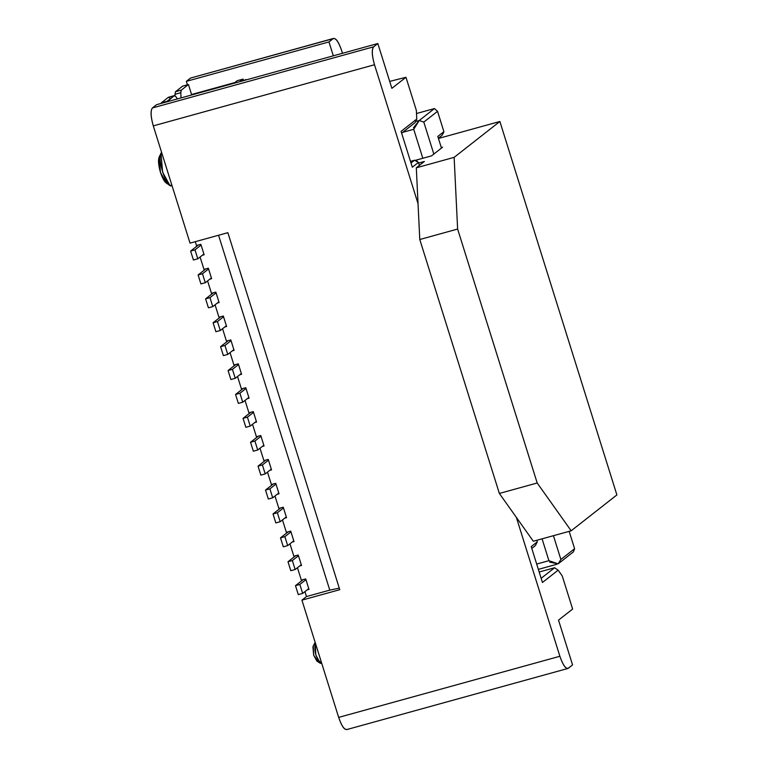 <?xml version="1.0" encoding="UTF-8"?>
<svg xmlns="http://www.w3.org/2000/svg" width="768" height="768" viewBox="0 0 768 768"><rect width="100%" height="100%" fill="white"/><g stroke="black" fill="none" stroke-linecap="round" stroke-linejoin="round"><path stroke-width="1.15" d="M454.138 157.354L457.622 229.056L537.197 482.995L571.171 530.794L616.896 494.928L499.872 121.488L454.138 157.354L499.872 121.488L438.442 138.461L499.872 121.488L616.896 494.928L571.171 530.794L533.328 541.248L499.363 493.45L419.779 239.51L416.304 167.808L454.138 157.354L416.304 167.808L424.378 161.472L416.304 167.808L419.779 239.51L499.363 493.45L533.328 541.248L571.171 530.794L537.197 482.995L499.363 493.45L537.197 482.995L457.622 229.056L419.779 239.51L457.622 229.056L454.138 157.354M441.283 147.552L442.598 147.187L431.549 155.856L415.046 160.416L431.549 155.856L442.598 147.187L441.283 147.552M418.608 163.066L424.378 161.472L418.608 163.066M248.918 412.829L245.03 400.416L248.918 412.829L253.277 411.619L256.56 422.074L254.726 422.582L256.56 422.074L253.277 411.619L248.918 412.829M241.421 388.925L237.533 376.512L241.421 388.925L245.789 387.715L249.072 398.179L247.238 398.678L249.072 398.179L245.789 387.715L241.421 388.925M233.933 365.03L230.045 352.618L233.933 365.03L238.301 363.821L241.344 373.526L241.574 374.275L239.75 374.784L241.574 374.275L238.301 363.821L233.933 365.03M226.445 341.126L222.557 328.714L226.445 341.126L230.813 339.917L233.856 349.632L234.086 350.371L232.253 350.88L234.086 350.371L230.813 339.917L226.445 341.126M218.957 317.222L215.069 304.819L218.957 317.222L223.325 316.022L226.368 325.728L226.598 326.477L224.765 326.986L226.598 326.477L223.325 316.022L218.957 317.222M211.469 293.328L207.581 280.915L211.469 293.328L215.837 292.118L219.11 302.573L217.277 303.082L219.11 302.573L215.837 292.118L211.469 293.328M203.981 269.424L200.083 257.011L203.981 269.424L208.339 268.214L208.579 268.963L211.622 278.678L209.789 279.178L211.622 278.678L208.339 268.214L203.981 269.424M256.406 436.723L252.518 424.31L256.406 436.723L260.774 435.523L263.818 445.229L264.048 445.978L262.214 446.477L264.048 445.978L260.774 435.523L256.406 436.723M263.894 460.627L260.006 448.214L263.894 460.627L268.262 459.418L271.306 469.133L271.536 469.872L269.702 470.381L271.536 469.872L268.262 459.418L263.894 460.627M271.382 484.522L267.494 472.118L271.382 484.522L275.75 483.322L278.794 493.027L279.024 493.776L277.2 494.285L279.024 493.776L275.75 483.322L271.382 484.522M278.87 508.426L274.982 496.013L278.87 508.426L283.238 507.216L286.522 517.67L284.688 518.179L286.522 517.67L283.238 507.216L278.87 508.426M286.368 532.33L282.47 519.917L286.368 532.33L290.726 531.12L290.966 531.869L294.01 541.574L292.176 542.083L294.01 541.574L290.726 531.12L286.368 532.33M293.856 556.224L289.968 543.811L293.856 556.224L298.224 555.014L301.267 564.73L301.498 565.478L299.664 565.978L301.498 565.478L298.224 555.014L293.856 556.224M301.344 580.128L297.456 567.715L301.344 580.128L305.712 578.918L308.755 588.624L308.986 589.373L307.152 589.882L308.986 589.373L305.712 578.918L301.344 580.128M347.155 729.35C344.563 730.205 341.731 726.221 338.669 717.398L301.92 600.144L306.49 596.554L304.944 591.619L306.49 596.554L329.779 590.122L218.573 235.258L329.779 590.122L306.49 596.554L301.92 600.144L338.669 717.398C341.741 726.374 344.573 730.358 347.155 729.35M333.158 38.65C335.75 37.642 338.573 41.626 341.654 50.602C338.582 41.779 335.75 37.795 333.158 38.65L328.963 41.933L333.322 55.834L328.963 41.933L186.346 81.35L187.421 84.806L186.346 81.35L190.531 78.067L186.346 81.35L328.963 41.933L333.158 38.65L190.531 78.067L333.638 38.4L190.531 78.067M196.483 245.53L195.283 241.69L196.483 245.53L200.851 244.32L196.483 245.53M190.042 243.139L153.293 125.875C150.71 116.678 150.422 110.707 152.429 107.952L156.614 104.669L152.429 107.952C150.355 110.602 150.643 116.582 153.293 125.875L190.042 243.139L227.875 232.675L339.763 589.69L301.92 600.144L339.763 589.69L227.875 232.675L190.042 243.139M171.946 185.405L169.805 185.299L162.624 172.243L160.992 153.408L161.654 152.544C155.981 155.866 166.848 190.531 171.965 185.395M168.115 183.206C165.782 183.974 163.238 180.394 160.474 172.454C158.15 164.179 157.891 158.794 159.696 156.317M160.992 153.408L159.139 157.037L160.474 172.454L166.349 183.13L169.805 185.299M315.206 642.48C313.949 652.147 316.138 659.117 321.763 663.389L320.381 663.331L315.821 655.027L315.187 642.49M314.477 643.872L315.197 642.509L314.477 643.872M317.914 661.21L313.67 655.238L313.238 646.272M314.774 643.037L312.922 646.675L313.67 655.238L316.934 661.162L320.381 663.331M200.851 244.32L204.125 254.774L202.301 255.283L204.125 254.774L200.851 244.32M437.798 136.435L441.456 148.08L437.798 136.435L443.904 131.654L437.53 111.331L423.811 122.093L433.834 154.061L423.811 122.093L437.53 111.331L443.904 131.654L437.798 136.435M553.43 535.69L560.88 559.469L574.598 548.707L569.155 531.341L574.598 548.707L560.88 559.469L553.43 535.69M419.347 165.418L418.416 162.432L412.31 167.213L401.078 131.366L416.774 119.059L416.352 110.4L405.974 77.28L391.872 88.339L377.827 43.526L373.632 46.819C371.635 49.565 371.923 55.546 374.506 64.742L418.042 203.664L374.506 64.742L153.293 125.875L374.506 64.742C371.856 55.44 371.558 49.469 373.632 46.819L152.429 107.952L373.632 46.819L377.827 43.526L156.614 104.669L377.827 43.526L391.872 88.339L405.974 77.28L416.352 110.4L416.774 119.059L415.114 122.602L401.645 133.162L415.114 122.602L416.774 119.059L401.078 131.366L412.31 167.213L418.416 162.432L419.347 165.418M568.368 668.218C565.786 669.216 562.954 665.232 559.882 656.266L516.346 517.354L559.882 656.266C562.944 665.088 565.776 669.072 568.368 668.218L572.563 664.925L558.518 620.112L572.621 609.062L562.243 575.942L558.144 570.173L542.448 582.47L531.216 546.624L537.312 541.843L536.822 540.278L537.312 541.843L535.334 545.635L531.782 548.429L535.334 545.635L537.312 541.843L531.216 546.624L542.448 582.47L558.144 570.173L554.611 567.744L539.165 572.006L554.611 567.744L541.142 578.304L554.611 567.744L558.144 570.173L562.243 575.942L572.621 609.062L558.518 620.112L572.563 664.925L567.888 668.467L346.675 729.6M416.87 161.04L418.416 162.432L414.566 160.243L411.005 163.037L414.566 160.243L410.486 161.376L414.566 160.243L416.87 161.04M559.882 656.266L338.669 717.398L559.882 656.266M339.274 588.125L329.779 590.122L339.274 588.125M191.568 94.512L234.864 82.55L191.568 94.512M243.379 80.198L246 79.958L243.379 80.198M244.896 80.266L245.856 79.517L244.896 80.266M389.693 81.398L405.974 77.28L389.693 81.398M341.654 50.602L342.499 53.29L341.654 50.602M548.918 560.678L536.678 564.067L548.918 560.688L542.074 538.829L548.918 560.688L558.144 563.856L560.88 559.469L558.144 563.856L573.389 551.904L574.598 548.707L573.389 551.904L558.144 563.856L549.619 562.118M422.813 158.266L413.731 129.293L402.701 132.336L413.731 129.293L422.813 158.266M413.472 127.747L419.203 120.509L415.632 121.498L419.203 120.509L434.448 108.557L416.506 113.51L434.448 108.557L437.53 111.331L434.448 108.557L419.203 120.509L423.811 122.093L419.203 120.509L413.731 129.293M443.29 133.248L441.926 135.446L438.365 138.23L441.926 135.446L443.904 131.654L443.29 133.248M233.904 83.309L237.216 80.707L243.034 79.104L243.523 80.65L243.034 79.104L237.216 80.707L233.904 83.309M180.787 92.707L181.046 97.91L180.787 92.707L174.97 94.31L175.037 95.731L174.97 94.31L180.787 92.707L181.315 90.106L180.787 92.707M177.494 98.899L175.843 96.586L174.221 95.674L167.242 101.731L167.098 101.261L161.28 102.874L161.424 103.334L161.28 102.874L167.098 101.261L174.413 95.578L168.394 97.286L174.221 95.674L175.843 96.586L177.494 98.899M191.712 94.963L188.438 84.528L181.315 90.106L188.438 84.528L191.712 94.963M277.373 512.746L280.186 521.712L286.282 516.931L280.186 521.712L275.818 522.922L273.014 513.955L280.858 507.802L273.014 513.955L277.373 512.746L283.478 507.965L277.373 512.746L273.014 513.955L275.818 522.922L280.186 521.712L277.373 512.746M232.435 369.35L235.248 378.307L241.344 373.526L235.248 378.307L230.88 379.517L228.077 370.55L235.92 364.397L228.077 370.55L232.435 369.35L238.531 364.57L232.435 369.35L228.077 370.55L230.88 379.517L235.248 378.307L232.435 369.35M254.909 441.043L257.712 450.01L263.818 445.229L257.712 450.01L253.354 451.219L250.541 442.253L258.394 436.099L250.541 442.253L254.909 441.043L261.005 436.262L254.909 441.043L250.541 442.253L253.354 451.219L257.712 450.01L254.909 441.043M299.846 584.448L302.659 593.414L308.755 588.624L302.659 593.414L298.291 594.614L295.478 585.658L303.331 579.494L295.478 585.658L299.846 584.448L305.942 579.667L299.846 584.448L295.478 585.658L298.291 594.614L302.659 593.414L299.846 584.448M262.397 464.947L265.21 473.914L271.306 469.133L265.21 473.914L260.842 475.114L258.029 466.157L265.882 459.994L258.029 466.157L262.397 464.947L268.493 460.166L262.397 464.947L258.029 466.157L260.842 475.114L265.21 473.914L262.397 464.947M217.459 321.552L220.262 330.509L226.368 325.728L220.262 330.509L215.904 331.718L213.091 322.752L220.944 316.598L213.091 322.752L217.459 321.552L223.555 316.762L217.459 321.552L213.091 322.752L215.904 331.718L220.262 330.509L217.459 321.552M224.947 345.446L227.76 354.413L233.856 349.632L227.76 354.413L223.392 355.613L220.579 346.656L228.432 340.502L220.579 346.656L224.947 345.446L231.043 340.666L224.947 345.446L220.579 346.656L223.392 355.613L227.76 354.413L224.947 345.446M269.885 488.851L272.698 497.808L278.794 493.027L272.698 497.808L268.33 499.018L265.517 490.051L273.37 483.898L265.517 490.051L269.885 488.851L275.981 484.07L269.885 488.851L265.517 490.051L268.33 499.018L272.698 497.808L269.885 488.851M292.358 560.544L295.162 569.51L301.267 564.73L295.162 569.51L290.803 570.72L287.99 561.754L295.843 555.6L287.99 561.754L292.358 560.544L298.454 555.763L292.358 560.544L287.99 561.754L290.803 570.72L295.162 569.51L292.358 560.544M247.421 417.149L250.224 426.106L256.32 421.325L250.224 426.106L245.856 427.315L243.053 418.358L250.906 412.195L243.053 418.358L247.421 417.149L253.517 412.368L247.421 417.149L243.053 418.358L245.856 427.315L250.224 426.106L247.421 417.149M194.986 249.85L197.798 258.806L203.894 254.026L197.798 258.806L193.43 260.016L190.627 251.059L198.47 244.896L190.627 251.059L194.986 249.85L201.091 245.069L194.986 249.85L190.627 251.059L193.43 260.016L197.798 258.806L194.986 249.85M202.483 273.744L205.286 282.71L211.382 277.93L205.286 282.71L200.918 283.92L198.115 274.954L205.968 268.8L198.115 274.954L202.483 273.744L208.579 268.963L202.483 273.744L198.115 274.954L200.918 283.92L205.286 282.71L202.483 273.744M239.923 393.245L242.736 402.211L248.832 397.43L242.736 402.211L238.368 403.421L235.565 394.454L243.408 388.301L235.565 394.454L239.923 393.245L246.029 388.464L239.923 393.245L235.565 394.454L238.368 403.421L242.736 402.211L239.923 393.245M284.87 536.65L287.674 545.606L293.77 540.826L287.674 545.606L283.306 546.816L280.502 537.85L288.355 531.696L280.502 537.85L284.87 536.65L290.966 531.869L284.87 536.65L280.502 537.85L283.306 546.816L287.674 545.606L284.87 536.65M209.971 297.648L212.774 306.614L218.87 301.824L212.774 306.614L208.416 307.814L205.603 298.858L213.456 292.694L205.603 298.858L209.971 297.648L216.067 292.867L209.971 297.648L205.603 298.858L208.416 307.814L212.774 306.614L209.971 297.648M182.621 86.131L188.438 84.528L182.621 86.131L175.498 91.718L181.315 90.106L175.498 91.718L174.97 94.31L175.498 91.718L182.621 86.131M239.722 81.696L243.034 79.104L239.722 81.696M174.221 95.674L168.394 97.286L161.28 102.874L168.394 97.286L170.026 98.189M171.437 185.664L171.984 185.51M556.771 564.278L538.339 569.376"/></g></svg>
